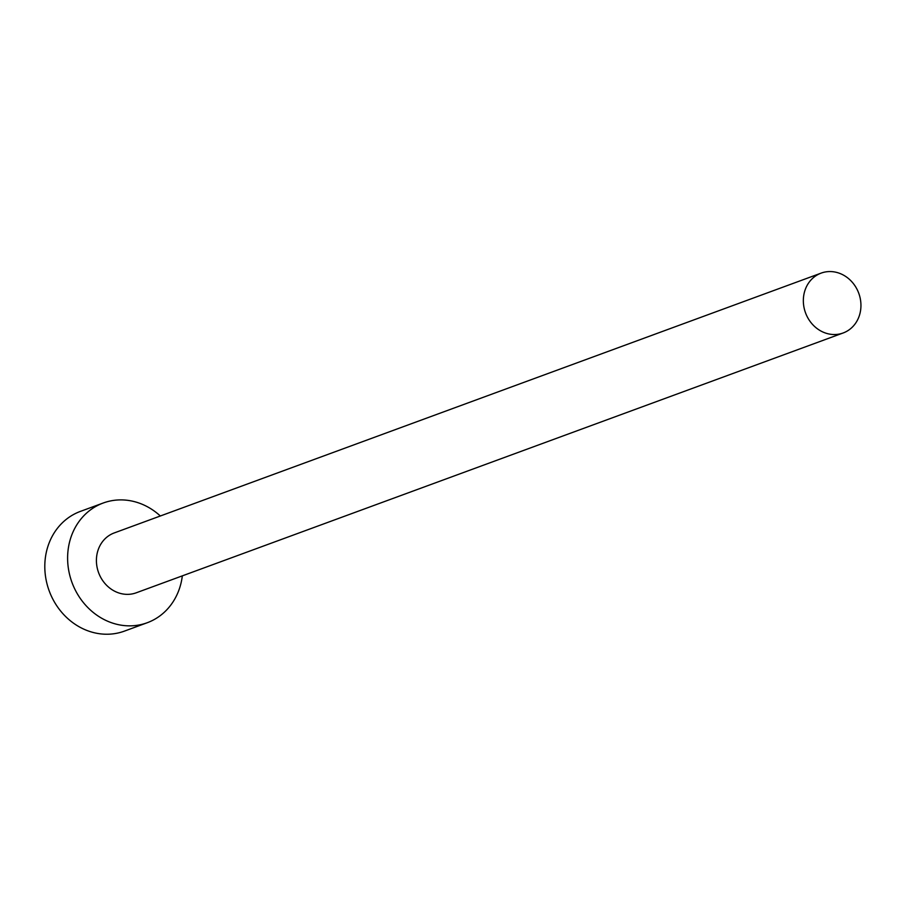 <?xml version="1.0" encoding="UTF-8"?>
<svg xmlns="http://www.w3.org/2000/svg" width="906" height="906" viewBox="0 0 906 906"><rect width="100%" height="100%" fill="white"/><g stroke="black" fill="none" stroke-linecap="round" stroke-linejoin="round"><path stroke-width="1.36" d="M860.7 309.535A31.891 28.369 69.8 0 0 821.142 273.114A31.891 28.369 69.8 0 0 803.588 296.556A31.891 28.369 69.8 0 0 843.146 332.978A31.891 28.369 69.8 0 0 860.7 309.535M821.142 273.114L114.213 532.943A31.891 28.369 69.8 0 0 96.659 556.386A31.891 28.369 69.8 0 0 136.217 592.807L843.146 332.978M160.328 515.99A63.782 56.727 69.8 0 0 103.216 503.011A63.782 56.727 69.8 0 0 68.109 549.885A63.782 56.727 69.8 0 0 147.225 622.739A63.782 56.727 69.8 0 0 182.333 575.854M103.216 503.011L80.407 511.392A63.782 56.727 69.8 0 0 45.3 558.266A63.782 56.727 69.8 0 0 124.416 631.12L147.225 622.739"/></g></svg>
